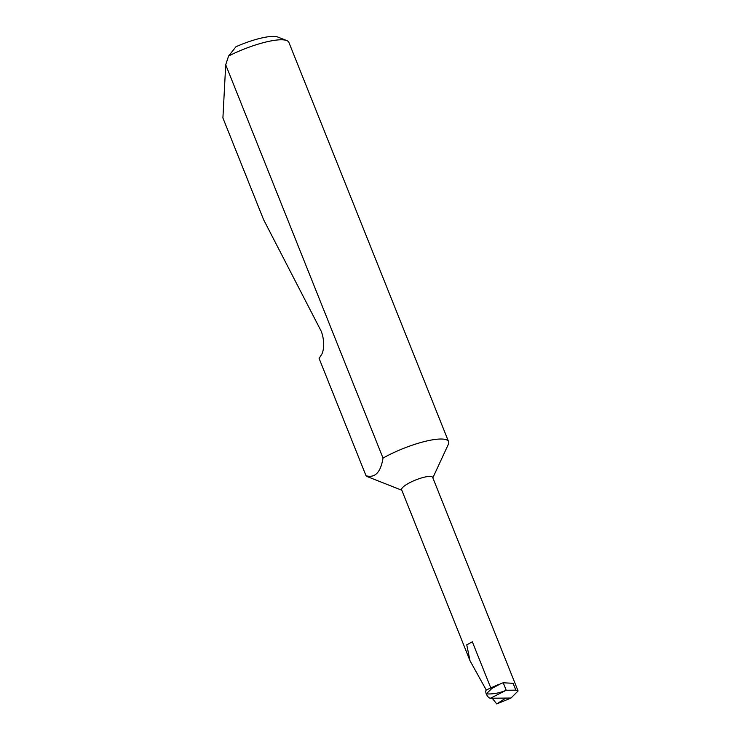 <?xml version="1.0" encoding="UTF-8"?>
<svg xmlns="http://www.w3.org/2000/svg" width="741" height="741" viewBox="0 0 741 741"><rect width="100%" height="100%" fill="white"/><g stroke="black" fill="none" stroke-linecap="round" stroke-linejoin="round"><path stroke-width="1.11" d="M490.44 698.244C488.865 697.985 487.476 696.54 486.253 693.919L491.978 688.361L501.351 683.378A50.434 11.773 158.2 0 1 503.232 682.776L506.223 690.26L490.44 698.244L511.003 698.041L518.089 690.973L432.661 477.38A16.71 3.9 158.2 0 0 408.884 483.141A16.71 3.9 158.2 0 0 401.631 489.792L469.998 660.731L466.756 644.846L472.341 641.808L490.792 687.944M432.837 477.825L448.286 444.461A44.756 10.448 158.2 0 0 448.574 441.645A44.756 10.448 158.2 0 0 384.875 457.067A44.756 10.448 158.2 0 0 383.023 458.095C380.698 472.369 375.039 478.251 366.017 475.741A44.756 10.448 158.2 0 0 367.61 476.732L401.807 490.236M448.574 441.645L288.888 42.404A44.756 10.448 158.2 0 0 286.739 40.56A44.756 10.448 158.2 0 0 228.589 56.038L225.709 64.782L222.911 117.939L263.592 219.66L320.103 329.078C324.326 336.164 324.873 350.558 321.112 355.254L319.102 358.431L366.017 475.741M511.003 698.041L496.757 703.95L492.209 698.226M486.253 690.01L469.998 660.731M503.232 682.776L513.105 683.313L515.847 690.158L518.089 690.973M506.223 690.26L515.847 690.158M487.013 689.788C485.642 689.973 485.392 691.353 486.253 693.919C492.533 694.224 498.637 693.224 504.565 690.899M496.757 703.95L505.723 698.096M225.709 64.782L383.023 458.095M228.589 56.038L235.981 46.739A37.596 8.781 -21.8 0 1 277.847 37.05L286.739 40.56M498.184 684.647L486.485 689.871"/></g></svg>
